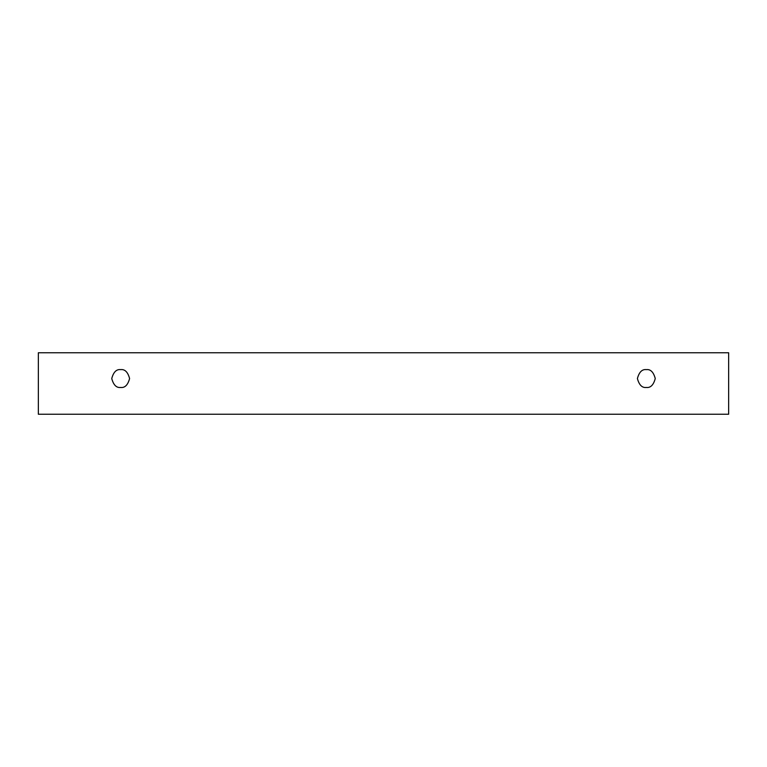 <?xml version="1.0" encoding="UTF-8"?>
<svg xmlns="http://www.w3.org/2000/svg" width="767" height="767" viewBox="0 0 767 767"><rect width="100%" height="100%" fill="white"/><g stroke="black" fill="none" stroke-linecap="round" stroke-linejoin="round"><path stroke-width="1.15" d="M38.35 352.753L728.65 352.753L728.65 414.247L38.35 414.247L38.35 352.753L38.35 414.247L728.65 414.247L728.65 352.753L38.35 352.753M646.332 387.469C642.113 387.977 639.132 384.996 637.406 378.543C639.132 372.081 642.113 369.109 646.332 369.617C650.55 369.109 653.522 372.081 655.258 378.543C653.522 384.996 650.55 387.977 646.332 387.469C650.55 387.977 653.522 384.996 655.258 378.543C653.522 372.081 650.55 369.109 646.332 369.617C642.113 369.109 639.132 372.081 637.406 378.543C639.132 384.996 642.113 387.977 646.332 387.469M120.668 387.469C116.45 387.977 113.478 384.996 111.742 378.543C113.478 372.081 116.45 369.109 120.668 369.617C124.887 369.109 127.868 372.081 129.594 378.543C127.868 384.996 124.887 387.977 120.668 387.469C124.887 387.977 127.868 384.996 129.594 378.543C127.868 372.081 124.887 369.109 120.668 369.617C116.45 369.109 113.478 372.081 111.742 378.543C113.478 384.996 116.45 387.977 120.668 387.469"/></g></svg>
